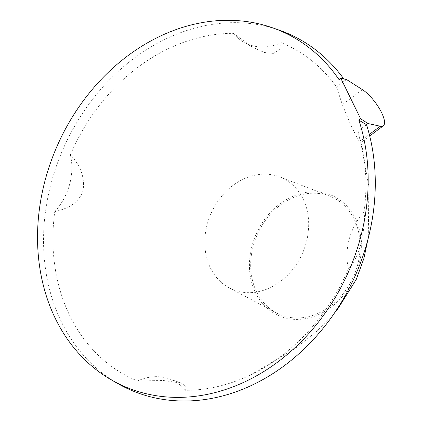<?xml version="1.0" encoding="UTF-8"?>
<svg xmlns="http://www.w3.org/2000/svg" width="422" height="422" viewBox="0 0 422 422"><rect width="100%" height="100%" fill="white"/><g stroke="black" fill="none" stroke-linecap="round" stroke-linejoin="round"><path stroke-width="0.32" stroke-dasharray="2.11 1.58" d="M348.43 268.767C352.813 264.91 356.938 256.84 360.799 244.565C364.044 229.631 365.13 218.786 364.059 212.023A55.14 45.059 -65.5 0 0 348.43 268.767A183.802 150.19 114.5 0 1 251.201 374.599A183.802 150.19 114.5 0 1 185.506 390.303A55.14 45.059 -65.5 0 0 169.022 378.782A55.14 45.059 -65.5 0 0 137.561 380.976A183.802 150.19 114.5 0 1 54.754 211.644C64.671 209.175 77.965 205.329 83.123 190.549C84.864 177.309 80.618 165.424 70.384 154.9A183.802 150.19 -65.5 0 1 233.313 33.364L252.889 47.348L264.325 52.492L273.451 53.404L279.295 49.622L281.252 42.691A183.802 150.19 -65.5 0 1 336.529 86.964L342.353 104.661L350.244 123.746L356.843 137.335L360.267 143.016L369.698 135.984M358.594 265.939A65.726 53.71 -65.5 0 0 322.735 192.617A65.726 53.71 -65.5 0 0 252.187 245.24A65.726 53.71 114.5 0 0 288.041 318.568A65.726 53.71 114.5 0 0 358.594 265.939M364.059 212.023A183.802 150.19 -65.5 0 0 359.686 136.633A183.802 150.19 -65.5 0 0 358.062 130.994L360.23 141.217L360.267 143.016M54.754 211.644A55.14 45.059 -65.5 0 0 70.384 154.9M233.313 33.364A55.14 45.059 -65.5 0 0 243.7 42.105A55.14 45.059 -65.5 0 0 281.252 42.691M343.751 78.909A194.827 159.205 114.5 0 1 344.99 80.649L336.529 86.964M118.049 383.714A194.827 159.205 114.5 0 1 64.55 145.796A194.827 159.205 114.5 0 1 279.243 30.141M366.523 124.68L358.062 130.994M346.515 79.51L344.99 80.649L339.019 79.6M185.506 390.303L186.461 386.9L181.423 383.123L163.325 380.502L137.561 380.976M276.405 312.908A64.255 52.507 114.5 0 0 357.402 265.707A64.255 52.507 -65.5 0 0 329.645 196.119A64.255 52.507 -65.5 0 0 253.374 245.472A64.255 52.507 114.5 0 0 276.405 312.908L229.209 287.841A61.016 49.859 114.5 0 1 207.344 223.802A61.016 49.859 -65.5 0 1 279.77 176.934L329.645 196.119M229.209 287.841A61.016 49.859 114.5 0 0 306.129 243.019A61.016 49.859 -65.5 0 0 279.77 176.934M362.44 89.675L342.353 104.661M369.313 134.439L360.23 141.217M367.778 240.055L368.311 236.304L368.87 186.614L359.686 136.633M252.889 47.348L243.7 42.105M251.201 374.599L296.455 347.67L316.458 331.481L334.588 312.871M181.423 383.123L169.022 378.782"/><path stroke-width="0.63" d="M368.047 123.54L366.523 124.68A194.827 159.205 114.5 0 1 310.719 342.363A194.827 159.205 114.5 0 1 118.049 383.714L111.804 380.148A194.173 158.667 -65.5 0 0 304.542 338.186A194.173 158.667 -65.5 0 0 358.848 120.154L360.646 118.814L368.047 123.54L380.317 126.231A23.526 7.564 53.3 0 0 383.303 125.835A23.526 7.564 53.3 0 0 379.779 109.235A23.526 7.564 53.3 0 0 362.44 89.675L346.515 79.51L340.812 78.26L339.019 79.6A194.173 158.667 -65.5 0 0 272.454 27.768A194.173 158.667 -65.5 0 0 58.479 143.026A194.173 158.667 -65.5 0 0 111.804 380.148M272.454 27.768L279.243 30.141A194.827 159.205 114.5 0 1 343.751 78.909M366.523 124.68L358.848 120.154M360.646 118.814L340.812 78.26M380.317 126.231L369.313 134.439M334.588 312.871L337.579 309.252L356.273 279.396L363.885 258.464L367.778 240.055M369.698 135.984L383.303 125.835"/></g></svg>
